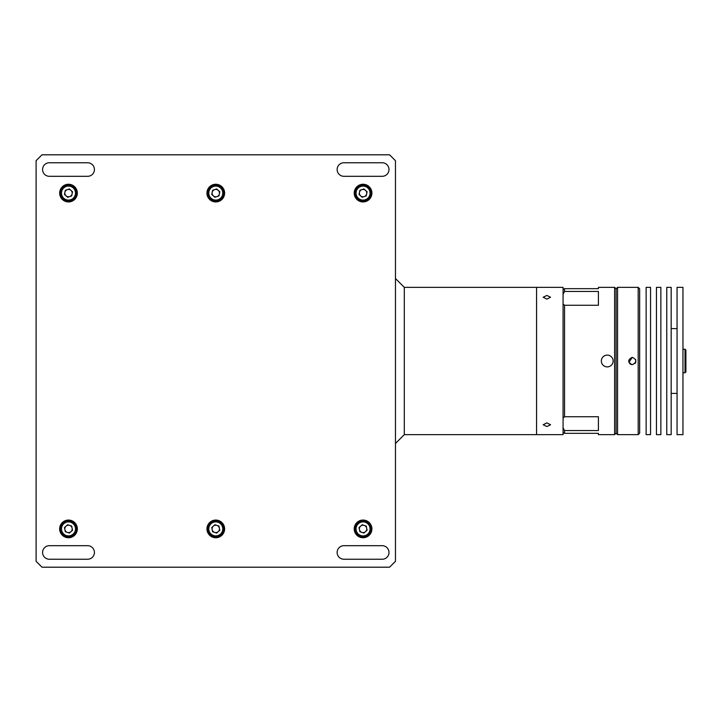 <?xml version="1.0" encoding="UTF-8"?>
<svg xmlns="http://www.w3.org/2000/svg" width="722" height="722" viewBox="0 0 722 722"><rect width="100%" height="100%" fill="white"/><g stroke="black" fill="none" stroke-linecap="round" stroke-linejoin="round"><path stroke-width="1.08" d="M404.302 434.644L536.554 434.644L536.554 287.356L563.07 287.356L563.07 434.644L536.554 434.644L536.554 287.356L404.302 287.356L404.302 434.644L395.466 443.479M212.295 527.719L211.781 527.719M212.295 194.281L211.781 194.281M337.138 169.535A6.778 6.778 0 0 0 343.916 176.312L382.209 176.312A6.778 6.778 0 0 0 388.987 169.535A6.778 6.778 0 0 0 382.209 162.757L343.916 162.757A6.778 6.778 0 0 0 337.138 169.535M42.58 169.535A6.778 6.778 0 0 0 49.358 176.312L87.651 176.312A6.778 6.778 0 0 0 94.42 169.535A6.778 6.778 0 0 0 87.651 162.757L49.358 162.757A6.778 6.778 0 0 0 42.58 169.535M42.58 552.465A6.778 6.778 0 0 0 49.358 559.243L87.651 559.243A6.778 6.778 0 0 0 94.42 552.465A6.778 6.778 0 0 0 87.651 545.688L49.358 545.688A6.778 6.778 0 0 0 42.58 552.465M337.138 552.465A6.778 6.778 0 0 0 343.916 559.243L382.209 559.243A6.778 6.778 0 0 0 388.987 552.465A6.778 6.778 0 0 0 382.209 545.688L343.916 545.688A6.778 6.778 0 0 0 337.138 552.465M371.902 528.901A8.835 8.835 0 0 0 363.058 520.066A8.835 8.835 0 0 0 354.222 528.901A8.835 8.835 0 0 0 363.058 537.737A8.835 8.835 0 0 0 371.902 528.901M77.335 528.901A8.835 8.835 0 0 0 68.5 520.066A8.835 8.835 0 0 0 59.664 528.901A8.835 8.835 0 0 0 68.5 537.737A8.835 8.835 0 0 0 77.335 528.901M371.902 193.099A8.835 8.835 0 0 0 363.058 184.263A8.835 8.835 0 0 0 354.222 193.099A8.835 8.835 0 0 0 363.058 201.934A8.835 8.835 0 0 0 371.902 193.099M224.614 193.099A8.835 8.835 0 0 0 215.779 184.263A8.835 8.835 0 0 0 206.943 193.099A8.835 8.835 0 0 0 215.779 201.934A8.835 8.835 0 0 0 224.614 193.099M77.335 193.099A8.835 8.835 0 0 0 68.5 184.263A8.835 8.835 0 0 0 59.664 193.099A8.835 8.835 0 0 0 68.5 201.934A8.835 8.835 0 0 0 77.335 193.099M224.614 528.901A8.835 8.835 0 0 0 215.779 520.066A8.835 8.835 0 0 0 206.943 528.901A8.835 8.835 0 0 0 215.779 537.737A8.835 8.835 0 0 0 224.614 528.901M36.1 160.699L36.1 561.301L41.993 567.194L389.573 567.194L395.466 561.301L395.466 160.699L389.573 154.806L41.993 154.806L36.1 160.699M218.585 525.95A164.95 164.95 0 0 1 217.99 525.95M217.99 196.05A164.95 164.95 0 0 1 218.585 196.05M219.389 528.161A3.682 3.682 0 0 0 213.342 526.139A3.682 3.682 0 0 0 214.614 532.394A3.682 3.682 0 0 0 219.389 528.161M209.723 534.271A8.104 8.104 0 0 1 210.409 522.836A8.104 8.104 0 0 1 221.844 523.531A8.104 8.104 0 0 1 221.158 534.966A8.104 8.104 0 0 1 209.723 534.271M219.813 530.246L216.636 533.062L212.602 531.717L211.745 527.556L214.93 524.732L218.965 526.076L219.813 530.246M365.819 526.455A3.682 3.682 0 0 1 365.503 531.654A3.682 3.682 0 0 1 360.305 531.338A3.682 3.682 0 0 1 360.621 526.139A3.682 3.682 0 0 1 365.819 526.455M357.002 534.271A8.104 8.104 0 0 1 357.688 522.836A8.104 8.104 0 0 1 369.123 523.531A8.104 8.104 0 0 1 368.437 534.966A8.104 8.104 0 0 1 357.002 534.271M366.244 526.076L367.092 530.246L363.915 533.062L359.881 531.717L359.033 527.556L362.209 524.732L366.244 526.076M71.261 526.455A3.682 3.682 0 0 1 70.946 531.654A3.682 3.682 0 0 1 65.747 531.338A3.682 3.682 0 0 1 66.063 526.139A3.682 3.682 0 0 1 71.261 526.455M62.435 534.271A8.104 8.104 0 0 1 63.13 522.836A8.104 8.104 0 0 1 74.565 523.531A8.104 8.104 0 0 1 73.87 534.966A8.104 8.104 0 0 1 62.435 534.271M71.686 526.076L72.534 530.246L69.357 533.062L65.323 531.717L64.466 527.556L67.651 524.732L71.686 526.076M214.614 189.606A3.682 3.682 0 0 0 213.342 195.861A3.682 3.682 0 0 0 219.389 193.839A3.682 3.682 0 0 0 214.614 189.606M221.844 198.469A8.104 8.104 0 0 1 210.409 199.164A8.104 8.104 0 0 1 209.723 187.729A8.104 8.104 0 0 1 221.158 187.034A8.104 8.104 0 0 1 221.844 198.469M212.602 190.283L216.636 188.938L219.813 191.754L218.965 195.924L214.93 197.268L211.745 194.444L212.602 190.283M360.305 190.662A3.682 3.682 0 0 1 365.503 190.346A3.682 3.682 0 0 1 365.819 195.545A3.682 3.682 0 0 1 360.621 195.861A3.682 3.682 0 0 1 360.305 190.662M369.123 198.469A8.104 8.104 0 0 1 357.688 199.164A8.104 8.104 0 0 1 357.002 187.729A8.104 8.104 0 0 1 368.437 187.034A8.104 8.104 0 0 1 369.123 198.469M359.881 190.283L363.915 188.938L367.092 191.754L366.244 195.924L362.209 197.268L359.033 194.444L359.881 190.283M65.747 190.662A3.682 3.682 0 0 1 70.946 190.346A3.682 3.682 0 0 1 71.261 195.545A3.682 3.682 0 0 1 66.063 195.861A3.682 3.682 0 0 1 65.747 190.662M74.565 198.469A8.104 8.104 0 0 1 63.13 199.164A8.104 8.104 0 0 1 62.435 187.729A8.104 8.104 0 0 1 73.87 187.034A8.104 8.104 0 0 1 74.565 198.469M65.323 190.283L69.357 188.938L72.534 191.754L71.686 195.924L67.651 197.268L64.466 194.444L65.323 190.283M682.958 434.644L682.958 287.356L677.065 287.356L677.065 434.644L682.958 434.644M671.171 434.644L671.171 287.356L666.758 287.356L666.758 434.644L671.171 434.644M660.865 434.644L660.865 287.356L656.442 287.356L656.442 434.644L660.865 434.644M650.549 434.644L650.549 287.356L646.136 287.356L646.136 434.644L650.549 434.644M546.87 299.143L543.188 297.229L546.87 295.46L550.552 297.229L546.87 299.143M546.87 426.54L543.188 424.771L546.87 422.857L550.552 424.771L546.87 426.54M598.412 287.356L598.412 288.665L598.412 287.356L614.621 287.356L616.092 288.836L616.092 433.164L614.621 434.644L614.621 287.356M598.412 434.644L598.412 433.335L598.412 434.644L614.621 434.644M563.07 427.803L564.541 430.547L598.412 430.547L598.412 416.738L564.541 416.738L563.07 418.056M563.07 303.944L564.541 305.262L598.412 305.262L598.412 291.453L564.541 291.453L563.07 294.197M564.541 305.262L564.541 416.738M563.07 289.495L564.541 288.665L564.541 291.453M564.541 288.665L598.412 288.665M564.541 430.547L564.541 433.335L563.07 432.505M564.541 433.335L598.412 433.335M638.185 434.644L638.185 287.356L639.656 288.836L639.656 433.164L638.185 434.644L617.563 434.644L616.092 433.164L616.092 288.836L617.563 287.356L617.563 434.644M638.185 287.356L617.563 287.356M630.884 364.402L632.292 364.682C627.535 362.227 627.535 359.773 632.292 357.318L628.889 362.408M629.692 363.608L630.866 364.393M632.292 357.318C637.039 359.773 637.039 362.227 632.292 364.682M634.9 363.599L635.685 362.417L635.694 359.61M685.9 371.902L685.016 372.787L685.016 349.213L685.9 350.098L685.9 371.902M682.958 349.213L685.016 349.213M682.958 372.787L685.016 372.787M610.153 355.874A5.893 5.893 0 0 0 602.121 358.094A5.893 5.893 0 0 0 604.35 366.126A5.893 5.893 0 0 0 612.382 363.906A5.893 5.893 0 0 0 610.153 355.874M221.013 524.262A6.994 6.994 0 0 0 211.14 523.667A6.994 6.994 0 0 0 210.544 533.54A6.994 6.994 0 0 0 220.418 534.136A6.994 6.994 0 0 0 221.013 524.262M368.301 524.262A6.994 6.994 0 0 0 358.419 523.667A6.994 6.994 0 0 0 357.823 533.54A6.994 6.994 0 0 0 367.706 534.136A6.994 6.994 0 0 0 368.301 524.262M73.734 524.262A6.994 6.994 0 0 0 63.861 523.667A6.994 6.994 0 0 0 63.265 533.54A6.994 6.994 0 0 0 73.139 534.136A6.994 6.994 0 0 0 73.734 524.262M210.544 188.46A6.994 6.994 0 0 0 211.14 198.333A6.994 6.994 0 0 0 221.013 197.738A6.994 6.994 0 0 0 220.418 187.864A6.994 6.994 0 0 0 210.544 188.46M357.823 188.46A6.994 6.994 0 0 0 358.419 198.333A6.994 6.994 0 0 0 368.301 197.738A6.994 6.994 0 0 0 367.706 187.864A6.994 6.994 0 0 0 357.823 188.46M63.265 188.46A6.994 6.994 0 0 0 63.861 198.333A6.994 6.994 0 0 0 73.734 197.738A6.994 6.994 0 0 0 73.139 187.864A6.994 6.994 0 0 0 63.265 188.46M404.302 287.356L395.466 278.521M677.065 328.6L671.171 328.6M677.065 393.4L671.171 393.4"/></g></svg>
